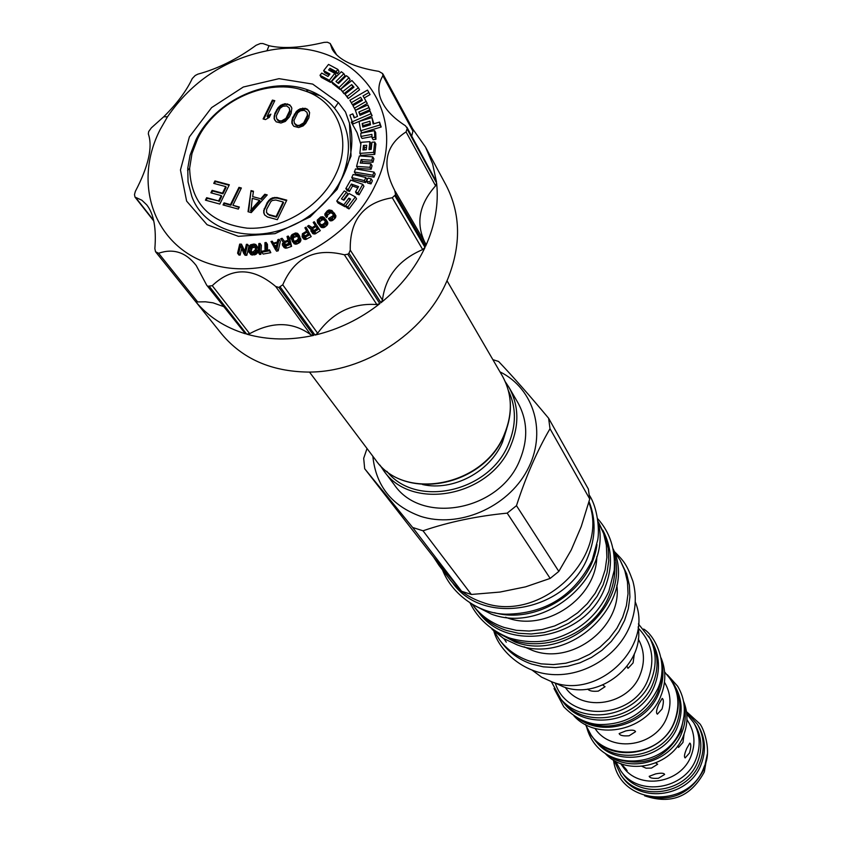 <?xml version="1.0" encoding="UTF-8"?>
<svg xmlns="http://www.w3.org/2000/svg" width="842" height="842" viewBox="0 0 842 842"><rect width="100%" height="100%" fill="white"/><g stroke="black" fill="none" stroke-linecap="round" stroke-linejoin="round"><path stroke-width="1.26" d="M264.914 242.675L265.019 250.663L261.767 251.253L261.778 252.2L269.493 250.811L269.482 249.864L266.23 250.442L266.125 242.454L264.914 242.675M375.195 185.303C348.104 243.98 270.366 281.754 212.805 264.725C154.812 248.569 131.72 184.619 160.285 129.331L167.484 116.806C191.755 81.421 224.909 59.424 266.935 50.804C348.746 33.038 413.969 108.639 375.195 185.303M345.494 111.965L349.472 123.227L351.051 156.044L337.126 189.355L310.119 216.962L275.018 233.655L238.402 236.349L207.069 224.709L186.619 201.101L180.451 169.979L189.376 136.909L211.626 107.597L243.306 87.021L279.028 78.664L312.677 84.084L338.358 102.545L345.494 111.965M330.601 71.054L331.148 70.36L337.358 73.686L339.073 71.507L337.884 69.423L328.538 64.413L323.633 70.654L324.844 72.728L329.117 75.033M323.633 70.654L329.906 74.033L328.001 76.464L321.728 73.086L320.013 75.275L321.223 77.338L330.559 82.379L336.021 75.391L334.832 73.317L328.622 69.981L329.948 68.276L336.168 71.612L337.884 69.423M331.443 81.527L332.643 83.59L340.242 89.599L350.146 79.779L348.967 77.717L346.399 75.696L338.505 83.516L335.958 81.495L343.852 73.686L341.347 71.728L331.443 81.527L339.052 87.547L348.967 77.717M337.779 82.937L345.031 75.759L343.852 73.686M352.893 86.673L351.714 84.61L353.977 87.147L344.978 94.167L348.241 98.567L359.545 89.768L358.376 87.715L351.893 80.506L340.642 89.273L343.968 93.672L352.893 86.673L353.587 87.452M351.282 102.703L352.451 104.745L361.839 99.345L362.397 100.324L352.987 105.745L354.377 108.208L366.144 101.419L363.039 95.925L368.901 92.546L367.501 90.094L349.893 100.24L351.282 102.703L360.671 97.293L362.397 100.324M354.377 108.208L355.556 110.249L367.301 103.471L366.144 101.419M364.197 97.977L370.048 94.609L368.901 92.546M354.556 117.68L352.756 113.849L349.893 115.08L352.24 121.795L370.975 113.754L370.017 111.039L360.018 115.333L358.85 111.986L368.838 107.692L367.88 104.987L355.377 110.355L357.503 116.417L354.156 117.848L352.756 113.849M352.24 121.795L353.419 123.827L372.132 115.786L370.017 111.039M360.418 115.165L360.018 114.017L369.996 109.734L367.88 104.987M373.859 123.785L371.964 117.575L359.06 121.459L360.702 130.763L380.037 124.963L379.521 122.079L373.111 124.006L371.964 117.575M360.702 130.763L361.881 132.783L381.184 126.995L379.521 122.079M360.902 136.457L371.901 134.373L372.017 137.741L373.174 139.751L375.942 139.225L375.711 132.657L374.553 130.636L360.797 133.246L360.902 136.457L362.071 138.467L371.975 136.593M370.417 149.423L371.038 143.677L369.87 141.666L361.06 142.309L359.85 153.381L373.595 152.402L374.711 142.014L371.953 142.214L371.185 149.36L369.028 149.518L369.87 141.666M359.85 153.381L361.029 155.381L374.764 154.391L375.869 144.024L374.711 142.014M356.566 166.379L357.745 168.358L371.09 169.284L372.038 165.758L370.88 163.769L360.239 163.043L361.186 159.538L371.817 160.264L372.743 156.833L359.387 155.938L356.566 166.379L369.922 167.305L370.88 163.769M361.923 163.159L362.365 161.527L372.974 162.253L373.901 158.822L372.743 156.833M354.356 172.01L355.545 173.989L373.985 177.167L375.174 174.062L374.006 172.094L355.556 168.905L354.356 172.01L372.827 175.199L374.006 172.094M366.575 181.135L367.743 183.103L370.985 183.882L372.396 180.788L371.227 178.83L367.975 178.051L366.575 181.135L369.817 181.925L371.227 178.83M352.545 185.998L351.356 184.04L358.555 186.608L355.503 191.987L356.692 193.934L359.124 194.797L363.954 186.271L362.776 184.314L350.693 180.072L345.83 188.576L347.041 190.534L349.493 191.397L352.545 185.998L357.829 187.882M343.347 199.922L347.714 194.092L346.515 192.144L344.283 190.945L336.747 201.006L343.852 204.848L348.862 198.154L350.598 199.091L345.588 205.795L347.82 207.006L355.366 196.912L348.988 193.481L343.925 200.228L341.452 198.901L346.515 192.144M336.747 201.006L337.968 202.933L345.062 206.785L345.683 205.953M345.588 205.795L346.788 207.721L349.02 208.932L356.555 198.859L355.366 196.912M351.745 177.567L352.935 179.525L365.596 182.577L366.996 179.493L365.817 177.525L353.156 174.483L351.745 177.567L364.418 180.62L365.817 177.525M328.422 218.541L329.654 220.457L331.653 220.836L334.863 218.573L335.926 215.815L331.916 210.511L329.064 209.932L327.264 210.879L324.865 213.879L325.307 215.71L326.675 212.931L329.569 210.963L333.4 213.868L332.822 215.92L328.422 218.541L329.254 219.015L331.316 218.583L333.632 216.657L334.621 214.973L334.474 213.11M324.78 214.952L326.549 217.625L327.906 214.847L330.064 213.079L331.516 212.963L333.485 214.468M317.56 222.888L321.36 227.414L324.223 227.456L327.243 225.046L327.875 223.162L324.286 217.552L322.718 216.72L320.655 216.962L317.202 220.172L317.56 222.888L320.107 225.509L322.065 225.814L326.012 223.151L326.643 221.257L326.075 219.615M315.308 225.582L313.203 222.425L315.318 225.572L312.287 227.603L308.74 225.414L307.488 226.245L310.898 229.445M307.488 226.245L311.414 228.624L310.898 230.94L313.045 233.76L315.003 233.981L320.286 230.666L314.266 221.699L313.203 222.425M302.078 236.844L303.794 239.107L305.678 239.507L311.193 236.623L306.014 227.151L304.888 227.772L306.635 231.161L302.415 233.739L302.078 236.844L304.404 237.623L309.93 234.729L306.014 227.151M292.3 241.475L295.258 244.18L297.194 243.896L300.299 241.865L300.826 239.012L297.437 233.287L295.5 232.981L292.006 234.592L290.837 236.328L290.827 238.139L292.942 241.98L294.879 242.296L297.468 241.307L299.026 239.981L299.678 238.075L298.079 233.802M280.681 238.791L283.47 242.264L282.333 243.843L282.438 245.18L284.08 247.516L286.817 248.085L291.585 246.348L289.532 237.918L288.238 236.044L287.038 236.476L287.964 240.244L284.575 241.475L282.07 238.286L280.681 238.791L283.354 242.37M275.313 249.358L276.629 251.221L278.239 250.79L280.375 241.191L279.07 239.307L277.86 239.644L277.334 242.086L273.292 243.18L272.208 241.18L270.998 241.507L275.313 249.358L276.934 248.927L279.07 239.307M273.555 243.117L272.208 241.18M261.778 252.2L263.114 254.063L270.819 252.674L269.482 249.864M267.535 250.211L267.451 244.317L266.125 242.454M258.336 252.6L259.673 254.452L260.883 254.305L261.378 245.285L260.052 243.412L258.831 243.57L258.336 252.6L259.546 252.453L260.052 243.412M248.811 252.021L251.621 254.937L256.084 254.273L257.484 252.653L258.168 248.769L255.726 244.485L254 244.022L250.506 244.822L249.106 246.443L248.422 250.327L248.811 252.021L250.274 253.084L254.747 252.421L256.463 249.811L256.442 245.211M243.696 253.4L245.054 255.252L246.832 255.305L248.927 246.222L247.58 244.359L246.39 244.327L244.559 252.253L241.465 244.169L239.696 244.117L237.591 253.2L238.77 253.242L240.559 245.506L243.696 253.4L245.475 253.453L247.58 244.359M244.801 251.2L241.465 244.169M237.591 253.2L238.949 255.052L240.138 255.094L241.696 248.348M208.185 286.206L212.258 285.68C231.813 266.998 252.947 267.261 275.66 286.459L278.87 287.438L282.754 284.807C294.574 257.484 315.108 247.474 344.367 254.789L347.757 254.231L348.946 253.284L350.251 250.106C349.64 220.046 363.66 202.585 392.288 197.744L395.582 194.67L394.709 190.439C381.405 164.874 385.194 145.361 406.065 131.91L407.254 128.279L405.381 125.721C394.519 118.68 387.067 111.333 383.026 103.671C377.553 94.115 377.511 84.81 382.889 75.738L382.615 73.559L378.847 71.37C354.24 67.413 338.716 60.077 332.274 49.383L330.18 43.479L327.391 42.237L324.107 42.374C301.289 47.815 282.923 48.931 268.998 45.71L262.883 43.542L260.367 43.521L256.147 45.247C237.002 59.235 217.573 68.876 197.859 74.149L195.197 75.506L192.271 78.548C186.45 90.904 176.936 103.64 163.748 116.754L151.371 127.837L148.687 131.552L148.318 133.857C152.886 146.94 148.56 166.116 135.351 191.387L134.488 194.555L134.973 197.07L141.845 200.217L146.708 204.838C153.76 213.7 156.475 228.298 154.854 248.632L155.538 251.747L158.601 253.263C173.326 248.169 185.861 252.253 196.218 265.525L206.669 285.133L245.464 333.79L206.669 285.133M245.464 333.79C224.688 327.401 207.911 316.455 195.133 300.973L197.66 301.931L205.49 301.804L213.026 302.825L223.425 306.509M412.612 128.805L425.557 147.15L446.028 185.114C460.816 213.752 461.353 245.148 447.649 279.281L446.186 282.607C423.568 333.853 363.555 372.648 307.846 372.069C271.071 371.448 242.349 358.755 221.699 334.011L155.812 252.084M394.982 195.944L425.031 247.443C415.001 268.587 400.318 287.017 380.994 302.731L348.946 253.284M347.757 254.231L379.858 303.636C360.218 319.002 338.6 329.485 315.024 335.084L280.291 287.101M278.87 287.438L313.645 335.4C290.048 340.515 267.724 340.094 246.685 334.148L209.447 286.564M313.645 335.4L310.814 334.8C292.784 321.655 272.408 321.276 249.674 333.674L246.685 334.148M379.858 303.636L376.827 304.541C352.409 302.931 332.685 312.498 317.644 333.253L315.024 335.084M425.031 247.443L422.684 249.569C398.782 259.841 385.373 276.671 382.468 300.047L380.994 302.731M425.557 147.15L432.599 163.822L436.482 181.883L407.254 128.279M407.391 129.521L436.63 183.093C438.819 203.922 435.146 224.961 425.599 246.211L395.582 194.67M395.351 191.534L425.547 243.475L425.599 246.211M436.63 183.093L435.588 185.808C419.316 204.111 415.674 222.835 424.673 241.97M412.412 128.584L412.927 131.12L411.717 136.067M406.928 127.268L436.482 181.883M360.839 144.329L357.082 132.657L351.24 122.079M338.358 102.545L334.516 108.197C327.738 100.072 319.107 94.083 308.625 90.21C270.24 75.18 214.994 99.798 195.87 140.119L190.071 155.212L187.755 168.347L188.05 181.904L191.744 196.186C203.48 229.792 249.148 244.801 291.016 226.224C333.011 208.142 360.313 160.496 349.472 123.227M300.026 89.378L320.139 95.756M334.516 108.197C350.325 127.931 352.682 151.455 341.578 178.767L335.99 189.334M305.688 91.157C338.421 102.345 352.609 140.53 335.474 174.957C320.328 206.921 281.638 230.203 247.127 228.161C209.816 223.183 190.65 203.196 189.629 168.19L191.987 153.507L197.533 139.025C215.878 100.356 268.903 76.727 305.688 91.157L308.625 90.21M305.32 108.323L300.099 108.829L296.71 111.144L292.553 117.796L291.795 123.058L293.837 126.3L298.689 127.531L303.109 125.921L305.709 123.395L308.867 117.827L309.614 112.565L307.551 109.334L305.32 108.323L305.741 108.997L300.51 109.502L296.131 112.923L292.963 118.469L292.195 121.901L292.7 124.932M289.322 116.985L291.1 113.354L291.858 108.113L289.816 104.903L285.006 103.692L280.618 105.303L278.039 107.808L274.871 113.344L274.103 118.575L276.123 121.806L280.944 123.027L285.343 121.427L289.322 116.985M272.398 100.093L263.114 118.964L265.514 119.575L269.293 117.364L270.882 114.144L267.093 116.354L274.797 100.693L272.398 100.093L272.829 100.766L263.788 119.132M267.535 217.015L277.334 219.678L286.785 200.143L276.997 197.523L272.724 197.786L270.293 198.996L267.261 202.396L263.641 210.795L264.472 214.773L267.535 217.015M248.022 211.721L251.263 212.605L267.23 194.912L264.798 194.26L260.757 198.775L252.663 196.607L253.463 191.229L251.042 190.587L248.022 211.721M223.035 204.943L238.328 209.09L239.339 207.027L232.887 205.28L241.37 187.998L238.96 187.356L230.476 204.627L224.046 202.88L223.035 204.943M213.742 183.388L225.719 186.598L222.488 193.155L212.1 190.355L210.879 192.807L221.267 195.618L218.636 200.954L206.658 197.702L205.437 200.164L219.825 204.069L229.329 184.777L214.952 180.935L213.742 183.388M302.71 108.123L303.12 108.797M307.551 109.334L307.962 110.007L305.741 108.997M309.13 111.407L307.962 110.007M291.795 123.058L292.216 123.721M291.774 121.237L292.195 121.901M291.963 119.922L292.385 120.585M292.553 117.796L292.963 118.469M294.321 114.165L294.742 114.838M295.71 112.249L296.131 112.923M296.71 111.144L297.121 111.818M298.3 109.734L298.71 110.407M300.099 108.829L300.51 109.502M306.983 112.354L307.835 115.859L307.056 118.385L304.099 123.553L301.299 125.563L297.468 125.963L295.647 125.048L294.416 123.258L293.984 120.427L297.731 112.754L300.52 110.744L304.341 110.334L306.983 112.354L307.425 115.186L303.688 122.879L304.099 123.553M305.267 120.553L305.688 121.216M303.688 122.879L299.268 125.405L297.058 125.3L294.416 123.258M306.646 117.722L307.056 118.385M307.425 115.186L307.835 115.859M295.226 124.384L295.647 125.048M297.058 125.3L297.468 125.963M299.268 125.405L299.689 126.068M300.878 124.9L301.299 125.563M274.103 118.575L275.018 120.469M274.092 116.764L274.524 119.248M274.281 115.449L274.513 117.427M274.871 113.344L274.713 116.122M276.65 109.723L277.071 110.397L275.292 114.007M278.039 107.808L278.46 108.481L277.071 110.397M279.028 106.713L279.449 107.376L278.46 108.481M280.618 105.303L281.039 105.976L279.449 107.376M282.407 104.397L282.828 105.071L281.039 105.976M285.006 103.692L285.427 104.366L282.828 105.071M287.606 103.892L288.027 104.566L285.427 104.366M289.816 104.903L290.237 105.576L288.027 104.566M291.374 106.945L290.237 105.576M289.248 107.913L290.09 111.407L289.311 113.923L286.343 119.059L283.554 121.08L279.744 121.469L277.944 120.564L276.702 118.785L276.292 115.954L280.039 108.313L282.828 106.302L286.627 105.903L289.248 107.913L289.669 110.734L285.922 118.396L286.343 119.059M287.511 116.07L287.932 116.743M285.922 118.396L281.533 120.911L279.323 120.806L276.702 118.785M283.133 120.406L283.554 121.08M281.533 120.911L281.954 121.574M279.323 120.806L279.744 121.469M277.513 119.89L277.944 120.564M289.669 110.734L290.09 111.407M288.89 113.249L289.311 113.923M274.545 101.198L272.829 100.766M267.093 116.354L267.524 117.017L270.24 115.428M263.651 212.668L264.798 215.11M263.641 210.795L264.083 213.31M264.241 208.605L264.083 211.426M267.261 202.396L267.703 203.038L264.683 209.248M268.672 200.438L269.114 201.08L267.703 203.038M270.293 198.996L270.724 199.638L269.114 201.08M272.724 197.786L273.155 198.417L270.724 199.638M274.755 197.386L275.187 198.028L273.155 198.417M276.997 197.523L277.428 198.165L275.187 198.028M286.564 200.606L277.428 198.165M283.133 201.975L283.565 202.606L276.523 217.141L269.177 215.152L266.493 212.5L266.682 209.269L270.913 201.501L272.334 200.48L275.787 200.007L283.133 201.975L276.092 216.51L268.745 214.521L269.177 215.152M276.092 216.51L276.523 217.141M268.745 214.521L266.493 212.5M267.314 213.668L267.756 214.3M251.042 190.587L248.548 211.868M253.389 191.734L251.484 191.218M252.663 196.607L260.757 198.775M264.798 194.26L265.23 194.902L261.199 199.417M266.851 195.333L265.23 194.902M259.546 200.322L259.989 200.964L250.895 211.142L252.263 198.365L259.546 200.322L250.453 210.511M224.046 202.88L224.509 203.522L223.709 205.122M230.476 204.627L230.929 205.259L224.509 203.522M238.96 187.356L239.402 187.998L230.929 205.259M241.138 188.461L239.402 187.998M232.887 205.28L239.117 207.479M225.719 186.598L226.172 187.229L222.941 193.786L212.563 190.987L211.563 192.997M214.952 180.935L215.405 181.577L214.426 183.567M229.098 185.24L215.405 181.577M206.658 197.702L207.121 198.344L206.122 200.354M218.636 200.954L207.121 198.344M221.267 195.618L221.73 196.249L219.099 201.585M212.1 190.355L212.563 190.987M222.488 193.155L222.941 193.786M422.6 484.539C452.975 491.486 490.012 471.888 502.463 442.197L506.726 428.715M508.421 390.646C516.346 407.381 516.388 425.168 508.526 444.008C489.402 492.338 415.674 508.421 386.867 471.32M505.379 381.889L508.957 387.32C518.809 405.191 519.43 424.547 510.841 445.376C490.654 496.696 411.38 511.799 383.594 470.531L379.984 465.11M508.957 387.32L517.872 402.644C527.618 420.326 528.271 439.461 519.819 460.048C499.98 510.726 421.768 525.534 394.256 484.687L383.594 470.531M372.848 456.248C375.869 485.781 391.751 505.8 420.505 516.293C458.332 528.618 507.284 507.715 527.113 470.478C547.363 433.398 534.449 388.762 499.98 371.869M367.028 448.523L363.691 458.322L364.681 468.731L433.588 557.109L439.019 565.403L448.386 575.244L461.595 591.273L412.664 527.481L423.021 530.797C448.775 521.977 476.835 516.093 507.189 513.136L516.483 505.663C525.871 476.625 537.049 450.975 550.005 428.725L548.616 418.242C529.776 395.677 513.104 376.753 498.59 361.46L492.886 359.66M461.595 591.273L471.352 594.463L423.021 530.797M471.352 594.463L499.99 592.063L525.555 586.853L550.173 578.412L507.189 513.136M439.019 565.403L449.965 579.612C458.258 590.253 469.11 597.831 482.498 602.346C539.975 624.375 610.576 557.562 588.832 502.379M550.173 578.412L558.825 571.413L571.244 549.973L581.264 526.482L589.737 499.001L550.005 428.725M499.99 592.063L525.555 586.853M558.825 571.413L516.483 505.663M571.244 549.973L581.264 526.482M589.737 499.001L588.369 489.076L548.616 418.242M364.681 468.731L412.664 527.481M433.588 557.109L448.386 575.244M589.053 501.548C596.062 519.219 595.715 537.564 588.011 556.583C567.266 611.481 483.424 627.111 452.628 582.843M494.296 612.681C537.912 624.985 591.358 589.505 596.967 544.542M597.915 521.272C613.365 575.423 545.479 634.794 491.286 614.081L472.499 604.524M596.81 556.657C596.368 597.862 546.058 632.279 507.305 617.87L505.526 617.249M598.767 522.682L605.493 536.786L608.219 548.447L608.745 560.614L607.019 572.907L603.104 584.948L597.083 596.357L589.168 606.766L579.58 615.849L568.634 623.322L556.667 628.942L544.069 632.531L531.218 633.994L518.546 633.289L506.421 630.437C493.812 626.143 483.592 618.954 475.762 608.861L473.457 605.861C481.308 615.976 491.56 623.175 504.2 627.479L516.367 630.332L529.081 631.047L541.974 629.574L554.615 625.964L566.624 620.322L577.612 612.829L587.232 603.714L595.178 593.263L601.209 581.822L605.156 569.75L606.882 557.415L606.366 545.216L603.63 533.523L597.904 521.219M473.457 605.861L472.436 604.493M602.83 530.176C612.25 548.216 612.934 567.424 604.893 587.821C585.758 638.91 508.105 653.571 478.782 612.502M503.905 635.899C539.354 656.128 593.81 635.278 609.334 595.178C613.797 584.39 615.565 573.465 614.628 562.414M613.986 553.531C630.353 604.588 566.613 661.907 515.093 642.004L495.97 631.858M613.176 548.921C637.847 600.157 572.223 666.338 517.272 644.909L503.611 638.531L492.033 629.321M616.839 585.211C622.585 626.501 572.349 665.633 532.765 650.55L524.061 646.793M620.08 560.088L626.701 573.907L629.374 585.201L629.921 596.957L628.3 608.84L624.564 620.459L618.817 631.458L611.229 641.488L602.041 650.234L591.526 657.402L580.022 662.791L567.897 666.222L555.531 667.58L543.311 666.843L531.628 664.054C519.461 659.854 509.578 652.866 501.99 643.088L499.643 640.025C507.263 649.835 517.167 656.844 529.376 661.044L541.101 663.854L553.362 664.58L565.771 663.212L577.938 659.77L589.484 654.36L600.03 647.161L609.261 638.383L616.881 628.321L622.648 617.291L626.406 605.63L628.027 593.715L627.479 581.917L624.806 570.592L620.08 560.088L614.207 551.573M499.643 640.025L494.086 631.3M506.305 642.193L503.979 638.762M532.333 670.295L541.585 677.136L552.215 681.988C598.409 700.123 653.866 646.393 635.289 601.967M554.162 682.609L563.34 686.788C599.462 700.733 644.74 664.38 638.152 626.869M634.352 653.781L633.089 662.907L628.185 668.232L626.985 666.38M602.767 684.999L605.04 686.693L598.336 691.103C592.81 691.661 589.284 690.977 587.779 689.072M658.907 703.986L662.201 698.397C663.791 699.365 663.738 702.891 662.044 708.996L657.413 714.142C655.886 713.195 656.381 709.806 658.907 703.986M629.121 735.771C623.175 736.234 619.859 735.498 619.154 733.561L625.774 730.919C631.605 729.709 634.868 729.961 635.542 731.677L629.121 735.771M585.422 724.488L591.221 735.255C610.524 764.031 662.496 755.537 674.81 721.205C680.104 707.164 679.262 693.913 672.274 681.452L664.612 671.927M591.221 735.255L593.221 737.95C612.471 766.641 664.264 758.189 676.515 723.973C681.799 709.985 680.946 696.776 673.979 684.346L672.274 681.452M675.716 687.598C682.188 699.765 682.862 712.606 677.747 726.12C665.706 759.716 615.144 768.514 595.536 740.813M616.533 759.052C645.056 767.451 666.538 758.221 680.978 731.351L684.367 714.027M609.419 756C632.531 773.209 671.516 760.736 681.862 732.603C685.293 723.899 686.114 715.121 684.325 706.291M605.261 753.506C626.532 777.061 672.295 766.641 683.578 735.382C688.03 723.804 688.051 712.5 683.641 701.481M684.104 734.003L682.957 742.433L678.526 747.454L677.684 745.949M689.524 752.948L685.167 757.926C683.883 757.042 684.409 753.895 686.735 748.496L689.808 743.086C691.198 744.012 691.103 747.296 689.524 752.948M655.813 762.968L657.676 764.22L651.466 768.083L646.046 768.178L642.046 766.378M621.28 763.799L625.911 769.051L620.638 763.557M658.497 778.24C652.96 778.682 649.856 778.05 649.182 776.335L655.518 773.935C660.949 772.809 663.98 772.977 664.633 774.451L658.497 778.24M615.628 761.263L620.838 770.946C638.32 797.111 685.156 789.68 696.134 758.663C700.87 745.959 700.049 733.94 693.661 722.615L686.767 714.058M620.838 770.946L622.796 773.598C640.225 799.679 686.893 792.29 697.818 761.378C702.544 748.717 701.712 736.739 695.345 725.446L693.661 722.615M614.039 760.379L620.964 775.124C639.383 802.542 688.514 794.701 700.018 762.136C704.986 748.822 704.133 736.224 697.46 724.352L698.692 726.425C705.343 738.276 706.196 750.843 701.249 764.126C689.777 796.595 640.773 804.415 622.396 777.061L620.964 775.124M686.556 712.248L697.46 724.352M645.046 795.932C671.158 804.71 690.924 796.69 704.344 771.882L707.291 754.621M661.117 657.981C666.054 670.169 666.011 682.715 660.991 695.618C648.308 730.33 597.262 741.97 573.918 715.858M661.844 663.022C663.917 672.905 663.001 682.746 659.097 692.534C647.445 723.846 603.725 737.75 578.286 718.489M662.012 670.19L661.233 680.789L658.191 691.166C647.572 719.194 610.766 734.298 584.822 721.426M651.908 641.667L652.055 641.909C659.633 655.508 660.486 669.99 654.613 685.356C640.941 723.046 583.769 732.635 562.624 701.27L562.456 701.039M638.394 623.911L650.624 639.32C658.223 652.96 659.076 667.506 653.182 682.936C639.446 720.784 582.022 730.424 560.793 698.934L551.352 681.694M648.729 636.099C656.36 649.782 657.213 664.37 651.287 679.862C637.478 717.837 579.843 727.53 558.562 695.945M337.358 73.686L336.168 71.612M331.148 70.36L329.948 68.276M330.559 82.379L329.359 80.316L334.832 73.317M320.013 75.275L329.359 80.316M340.242 89.599L339.052 87.547M340.642 89.273L342.778 91.62L351.714 84.61M343.968 93.672L342.778 91.62M348.241 98.567L347.062 96.525L358.376 87.715M344.978 94.167L347.062 96.525M361.839 99.345L360.671 97.293M369.996 109.734L368.838 107.692M360.018 114.017L358.85 111.986M372.132 115.786L370.975 113.754M381.184 126.995L380.037 124.963M370.512 124.784L362.797 127.1L362.176 123.553L369.88 121.237L370.512 124.784M363.565 126.868L363.344 125.574L370.28 123.49M363.344 125.574L362.176 123.553M375.942 139.225L374.785 137.214L374.553 130.636M372.017 137.741L374.785 137.214M374.764 154.391L373.595 152.402M366.744 145.298L366.259 149.718L362.976 149.971L363.46 145.413L366.744 145.298M364.365 149.865L364.628 147.413L366.523 147.35M364.628 147.413L363.46 145.413M372.974 162.253L371.817 160.264M362.365 161.527L361.186 159.538M371.09 169.284L369.922 167.305M373.985 177.167L372.827 175.199M370.985 183.882L369.817 181.925M359.124 194.797L357.934 192.85L362.776 184.314M355.503 191.987L357.934 192.85M349.493 191.397L348.293 189.45L351.356 184.04M345.83 188.576L348.293 189.45M349.02 208.932L347.82 207.006M349.967 199.933L348.862 198.154M345.062 206.785L343.852 204.848M365.596 182.577L364.418 180.62M335.853 216.889L334.621 214.973M335.926 215.815L334.706 213.9M335.505 217.72L334.274 215.805M334.863 218.573L333.632 216.657M333.464 219.888L332.232 217.973M332.548 220.488L331.316 218.583M331.653 220.836L330.422 218.92M330.485 220.92L329.254 219.015M332.211 213.31L330.98 211.384M331.516 212.963L330.285 211.037M330.801 212.879L329.569 210.963M330.064 213.079L328.833 211.153M329.306 213.531L328.075 211.616M327.906 214.847L326.675 212.931M327.422 215.552L326.18 213.636M327.222 216.236L325.991 214.321M327.475 216.752L326.243 214.836M326.549 217.625L325.307 215.71M327.738 222.341L326.496 220.436M327.875 223.162L326.643 221.257M327.685 224.246L326.443 222.341M327.243 225.046L326.012 223.151M326.528 225.856L325.286 223.951M325.18 226.919L323.938 225.025M324.223 227.456L322.981 225.551M323.317 227.708L322.065 225.814M322.17 227.698L320.918 225.793M321.36 227.414L320.107 225.509M320.591 226.856L319.35 224.951M324.57 223.13L322.433 224.593L321.002 224.572L318.571 222.088L318.518 220.057L320.413 218.32L322.633 217.941L325.37 221.099L324.57 223.13M319.507 223.183L320.318 221.288L322.444 219.825L323.875 219.846L325.38 221.257M319.16 222.772L318.265 221.404M319.497 222.635L318.244 220.73M319.76 221.962L318.518 220.057M320.318 221.288L319.065 219.383M321.655 220.225L320.413 218.32M322.444 219.825L321.202 217.92M323.191 219.709L321.939 217.794M323.875 219.846L322.633 217.941M324.517 220.267L323.275 218.352M315.992 233.529L314.74 231.645L319.034 228.771M315.003 233.981L313.74 232.087L314.74 231.645M313.982 234.013L312.719 232.118L313.74 232.087M313.045 233.76L311.782 231.876L312.719 232.118M312.561 233.434L311.782 231.876M310.898 230.94L311.298 231.539M312.54 228.75L315.929 226.477L317.455 228.729L314.055 231.013L312.371 230.824L312.098 229.256L312.54 228.75L313.792 230.645L317.181 228.371L315.929 226.477M313.34 231.213L313.792 230.645M313.361 231.15L312.098 229.256M312.835 231.14L311.94 229.803M311.193 236.623L309.93 234.729M306.698 239.139L305.425 237.255M305.678 239.507L304.404 237.623M304.688 239.444L303.415 237.56M303.794 239.107L302.52 237.223M303.583 234.129L307.141 232.129L308.382 234.56L304.183 236.707L302.952 235.728L303.583 234.129L304.857 236.013L308.172 234.15M304.299 236.676L304.857 236.013M303.394 236.381L302.952 235.728M303.909 236.655L302.888 235.139M304.372 236.497L303.099 234.602M299.868 236.444L298.594 234.56M300.826 239.012L299.552 237.128M300.952 239.959L299.678 238.075M300.826 240.823L299.542 238.939M300.299 241.865L299.026 239.981M299.657 242.559L298.373 240.686M298.752 243.18L297.468 241.307M297.194 243.896L295.91 242.022M296.163 244.169L294.879 242.296M295.258 244.18L293.974 242.307M294.226 243.854L292.942 241.98M297.079 240.275L294.689 241.18L293.395 240.77L291.995 237.602L292.584 235.528L294.847 234.286L296.973 234.508L298.447 238.444L297.079 240.275M293.858 241.033L293.227 238.707L293.869 237.402L297.815 236.128M293.279 239.475L291.995 237.602M293.227 238.707L291.932 236.823M293.416 238.012L292.132 236.139M293.869 237.402L292.584 235.528M294.584 236.876L293.3 234.992M296.131 236.17L294.847 234.286M296.973 235.981L295.689 234.097M297.679 236.055L296.395 234.171M297.479 235.244L296.973 234.508M291.585 246.348L290.29 244.475L288.238 236.044M286.817 248.085L285.512 246.211L290.29 244.475M285.775 248.264L284.47 246.39L285.512 246.211M284.849 248.011L283.543 246.148L284.47 246.39M284.08 247.516L282.775 245.643L283.543 246.148M284.438 242.696L288.227 241.317L288.88 244.012L284.449 245.422L283.512 244.201L284.438 242.696L285.743 244.559L288.743 243.464M284.922 245.401L285.743 244.559M285.185 244.959L283.891 243.085M284.838 245.401L283.575 243.591M284.312 245.359L283.512 244.201M278.239 250.79L276.934 248.927M276.029 248.401L273.587 243.875L277.218 242.885L276.029 248.401M276.113 247.99L273.587 243.875M274.902 245.738L276.713 245.254M270.819 252.674L269.493 250.811M260.883 254.305L259.546 252.453M258.168 248.769L256.831 246.916M258.084 247.822L256.747 245.959M257.81 251.674L256.463 249.811M257.484 252.653L256.147 250.79M256.989 253.453L255.642 251.59M256.084 254.273L254.747 252.421M255.231 254.705L253.895 252.853M254.21 254.968L252.863 253.116M252.6 255.063L251.253 253.21M251.621 254.937L250.274 253.084M250.863 254.6L249.516 252.747M253.01 251.947L250.063 251.558L249.99 247.348L251.411 245.527L253.852 245.18L255.515 246.232L255.263 249.885L253.01 251.947M250.99 251.979L252.116 247.822L255.6 247.116M250.2 251.653L249.737 251.011M250.874 251.958L249.632 250.242M251.337 249.2L249.99 247.348M251.642 248.422L250.295 246.559M252.116 247.822L250.769 245.959M252.758 247.39L251.411 245.527M253.589 247.148L252.242 245.285M255.189 247.043L253.852 245.18M255.568 246.632L254.631 245.327M246.832 255.305L245.475 253.453M240.138 255.094L238.77 253.242M644.593 795.774C671.274 802.721 691.135 793.743 704.165 768.841L707.312 754.148M197.66 301.931L158.601 253.263M195.133 300.973L156.296 252.674M156.086 252.421L194.407 300.068M249.674 333.674L212.258 285.68M275.66 286.459L310.814 334.8M317.644 333.253L282.754 284.807M344.367 254.789L376.827 304.541M382.468 300.047L350.251 250.106M392.288 197.744L422.684 249.569M406.065 131.91L435.588 185.808M330.306 43.837L336.411 54.614M382.889 75.738L412.927 131.12M447.007 280.765L502.4 376.037C512.325 394.045 512.925 413.559 504.232 434.577C483.782 486.35 403.728 501.685 375.743 460.1L309.467 372.059M565.287 687.398C582.548 712.911 629.069 705.038 640.267 674.389C645.077 661.865 644.404 650.066 638.247 638.973M594.936 728.351L595.231 728.762C611.66 753.632 656.413 746.465 667.022 716.952C671.611 704.817 670.853 693.366 664.727 682.63L664.464 682.199M585.758 724.667C597.694 762.82 660.602 760.726 674.568 721.12C681.199 702.281 677.894 686.009 664.643 672.316M620.891 763.915L622.848 766.599C638.625 790.438 681.199 783.765 691.187 755.611C695.513 744.023 694.745 733.077 688.872 722.773L686.935 719.552M625.953 769.02L627.111 770.704M555.32 683.262C567.813 722.794 633.489 720.142 648.277 678.862C655.276 659.275 651.961 642.393 638.31 628.185M153.56 220.278L135.678 197.533M425.547 243.475L395.319 191.46M167.484 116.806L163.748 116.754M266.935 50.804L268.998 45.71M330.18 43.479L336.589 54.783M382.942 74.022L412.759 129.058M189.629 168.19L187.608 170.526M502.4 376.037C512.378 394.34 513.031 413.948 504.347 434.84M504.116 435.377C483.529 486.539 404.581 502.011 375.743 460.1M627.585 668.032L628.185 668.232M153.697 220.899L134.973 197.07M614.092 551.257C624.364 561.498 626.848 564.572 632.942 581.369C636.857 596.231 635.847 611.124 629.9 626.048M493.833 631.068C498.811 649.813 521.419 671.327 548.626 674.2C581.601 678.147 616.87 657.37 629.742 626.416M597.536 518.556C609.997 532.249 615.565 549.521 614.239 570.36L608.882 591.147M470.131 603.114C477.951 618.807 490.875 630.374 508.905 637.836C524.503 642.425 539.101 642.899 552.699 639.246C578.77 631.668 597.441 615.776 608.692 591.6M589.379 495.264C597.62 507.737 599.588 529.913 597.757 539.775L592.189 560.098M442.524 569.95C452.133 594.694 479.066 613.744 505.884 614.197C545.269 613.765 573.96 595.915 591.968 560.625M643.656 629.048C655.023 635.499 668.969 663.78 658.044 688.103M554.047 688.524L563.772 706.785C574.549 717.773 586.348 723.699 599.178 724.552C626.259 724.846 645.856 712.785 657.939 688.367M686.462 711.616L699.134 723.194C702.796 725.488 712.585 751.138 704.249 766.431M613.502 760.042C619.333 806.804 690.145 809.173 704.186 766.599M667.369 674.747L677.631 686.209C685.262 698.849 686.367 712.995 680.946 728.635M586.937 728.13C600.009 774.187 666.548 769.462 680.862 728.846"/></g></svg>
